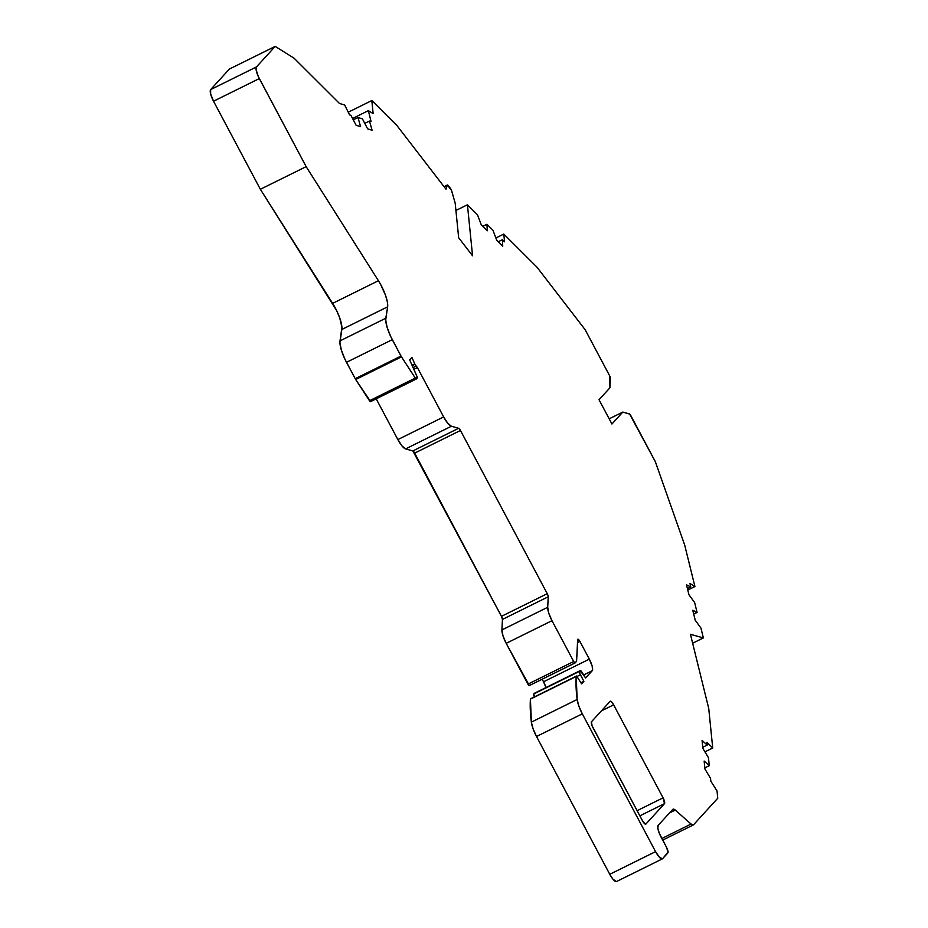 <?xml version="1.0" encoding="UTF-8"?>
<svg xmlns="http://www.w3.org/2000/svg" width="928" height="928" viewBox="0 0 928 928"><rect width="100%" height="100%" fill="white"/><g stroke="black" fill="none" stroke-linecap="round" stroke-linejoin="round"><path stroke-width="1.39" d="M443.642 416.927L397.857 439.582A13.63 3.735 63.7 0 0 405.606 448.897L401.998 445.916L397.857 439.582L443.642 416.927L417.403 367.569A2.123 0.58 -116.3 0 1 417.391 367.592A2.123 0.58 -116.3 0 0 417.403 367.569L443.642 416.927A13.63 3.735 -116.3 0 0 451.402 426.242L458.652 428.284L412.867 450.938L458.652 428.284L459.499 428.98L460.462 430.464L414.677 453.119L460.462 430.464L547.253 593.688L501.456 616.343L547.253 593.688L547.984 595.416L548.239 596.774L502.442 619.417L548.239 596.774L547.706 607.283A13.839 3.793 -116.3 0 0 551.986 620.681L548.773 613.164L547.706 607.283L501.909 629.938L502.442 619.417A3.19 0.87 63.7 0 0 501.456 616.343L414.677 453.119A3.19 0.87 63.7 0 0 412.867 450.938L405.606 448.897L451.402 426.242L458.652 428.284A3.19 0.87 -116.3 0 1 460.462 430.464L547.253 593.688A3.19 0.87 -116.3 0 1 548.239 596.774L547.706 607.283L501.909 629.938A13.839 3.793 63.7 0 0 506.189 643.336L551.986 620.681L573.69 661.502L527.904 684.156A2.123 0.58 63.7 0 0 529.262 685.606A2.123 0.58 63.7 0 0 529.308 685.56L506.189 643.336L551.986 620.681L573.69 661.502L574.873 662.94L576.566 661.304L575.105 662.905A2.123 0.58 -116.3 0 1 575.058 662.952A2.123 0.58 -116.3 0 1 573.69 661.502L527.904 684.156L506.189 643.336L502.976 635.819L501.909 629.938A13.839 3.793 63.7 0 0 506.189 643.336L551.986 620.681A13.839 3.793 -116.3 0 1 547.706 607.283L501.909 629.938L502.442 619.417L501.456 616.343L547.253 593.688A3.19 0.87 -116.3 0 1 548.239 596.774L502.442 619.417A3.19 0.87 63.7 0 0 501.456 616.343L412.867 450.938L458.652 428.284A3.19 0.87 -116.3 0 1 460.462 430.464L414.677 453.119A3.19 0.87 63.7 0 0 412.867 450.938L405.606 448.897L451.402 426.242L447.783 423.261L443.642 416.927L397.857 439.582A13.63 3.735 63.7 0 0 405.606 448.897L451.402 426.242A13.63 3.735 -116.3 0 1 443.642 416.927L417.403 367.569A2.123 0.58 -116.3 0 1 417.391 367.592A2.123 0.58 -116.3 0 1 417.345 367.627A2.123 0.58 -116.3 0 1 415.976 366.177L413.088 367.616M417.333 367.627L413.853 369.344L417.275 367.639M616.331 881.6L612.886 879.094L609.777 874.292L536.512 736.507L582.308 713.852L655.574 851.637A10.626 2.912 -116.3 0 0 662.627 858.678L667.858 852.936A5.313 1.45 -116.3 0 0 666.42 847.125L661.038 837.01A10.626 2.912 -116.3 0 1 658.172 825.375L657.848 828.228L659.298 833.263L666.42 847.125L668.067 852.148L662.627 858.678L659.692 857.565L655.574 851.637L609.777 874.292L536.512 736.507L582.308 713.852A16.994 4.652 -116.3 0 1 577.146 699.48L531.361 722.135A16.994 4.652 63.7 0 0 536.512 736.507L582.308 713.852L655.574 851.637A10.626 2.912 -116.3 0 0 662.372 858.864A10.626 2.912 -116.3 0 0 662.627 858.678L667.858 852.936A5.313 1.45 -116.3 0 0 666.42 847.125L661.038 837.01A10.626 2.912 -116.3 0 1 658.172 825.375L672.765 809.378A10.626 2.912 -116.3 0 1 673.02 809.181A10.626 2.912 -116.3 0 1 675.271 810.086L691.058 824.052A10.626 2.912 -116.3 0 0 693.309 824.946A10.626 2.912 -116.3 0 0 693.564 824.76L717.762 798.231L717.031 790.969L710.825 781.179L710.546 778.337L704.955 769.068L704.143 761.053L709.27 765.693L704.839 767.885L709.27 765.693L708.47 757.712L702.879 748.444L702.078 740.428L707.206 745.068L702.763 747.26L707.206 745.068L706.916 742.226L712.716 748.003L704.932 751.854L712.716 748.003L708.748 708.54L690.432 634.276L703.366 637.93L700.93 628.047L695.223 620.206L692.775 610.288L697.079 612.434L694.643 602.562L688.936 594.72L686.488 584.814L690.792 586.948L687.428 588.607L690.792 586.948L689.922 583.434L694.921 586.542L687.787 590.069L694.921 586.542L684.678 545.026L655.319 461.645L631.075 416.069A3.19 0.87 -116.3 0 0 629.265 413.888L622.816 412.067L611.935 424.003L599.036 399.736L609.916 387.811L610.392 378.404A3.19 0.87 -116.3 0 0 609.406 375.318L585.174 329.73L536.906 267.102L503.788 234.076L504.565 241.814L502.431 239.691L502.732 246.198L496.724 240.201L492.954 230.237L486.968 224.263L482.804 226.328L486.968 224.263L487.27 230.782L481.261 224.785L477.491 214.809L467.434 204.775L472.549 255.78L458.664 237.754L455.184 203.162L451.785 191.203A3.19 0.87 -116.3 0 0 450.15 187.943L448.56 185.878A3.19 0.87 -116.3 0 0 447.342 185.02L451.495 190.368L455.184 203.162L451.785 191.203A3.19 0.87 -116.3 0 0 450.15 187.943L448.56 185.878A3.19 0.87 -116.3 0 0 447.18 185.24A3.19 0.87 -116.3 0 1 447.342 185.02L444.036 186.667M444.106 186.76L447.18 185.24L444.106 186.76L447.18 185.24L445.974 189.173L397.022 125.663L371.826 100.537L348.244 112.207L371.826 100.537L373.137 113.622L368.37 110.652L352.57 118.471L368.37 110.652L371.061 121.545L369.472 121.058L364.774 123.378L369.472 121.058L372.093 130.222L367.627 128.841L362.419 118.877L357.976 117.496L353.278 119.816L357.976 117.496L360.598 126.66L356.12 125.28L350.923 115.316L349.589 114.898L344.694 105.05L339.428 103.426L294.06 58.174L275.187 46.4L256.453 66.932L210.656 89.587A10.626 2.912 63.7 0 0 213.533 101.222L259.318 78.567A10.626 2.912 -116.3 0 1 256.453 66.932L210.656 89.587L229.39 69.055L275.187 46.4L256.453 66.932L210.656 89.587L229.39 69.055L275.187 46.4L256.453 66.932L256.128 69.786L258.39 76.699L306.147 166.634L378.427 280.72A21.251 5.823 -116.3 0 1 387.626 306.82L385.804 318.223L340.019 340.878L341.922 327.352L339.752 317.991L336.609 310.52L260.362 189.289L213.533 101.222L210.633 93.948L210.656 89.587A10.626 2.912 63.7 0 0 213.533 101.222L259.318 78.567L306.147 166.634L378.427 280.72A21.251 5.823 -116.3 0 1 387.626 306.82L385.804 318.223L340.019 340.878L341.84 329.475L387.626 306.82L387.382 301.994L385.549 295.348L380.48 284.188L378.427 280.72L332.642 303.375L378.427 280.72L332.642 303.375L260.362 189.289L306.147 166.634L378.427 280.72M669.529 812.928L675.271 810.086L669.529 812.928L675.271 810.086L672.765 809.378A10.626 2.912 -116.3 0 1 675.271 810.086L691.058 824.052L693.564 824.76L717.762 798.231L717.031 790.969L710.825 781.179L710.546 778.337L704.955 769.068L704.143 761.053L709.27 765.693L708.47 757.712L702.879 748.444L702.078 740.428L707.206 745.068L706.916 742.226L712.716 748.003L708.748 708.54L690.432 634.276L703.366 637.93L692.636 643.232L703.366 637.93L700.93 628.047L695.223 620.206L692.775 610.288L697.079 612.434L693.715 614.092L697.079 612.434L694.643 602.562L688.936 594.72L686.488 584.814L690.792 586.948L689.922 583.434L694.921 586.542L684.678 545.026L655.319 461.645L629.648 414.108L622.816 412.067L611.935 424.003L599.036 399.736L609.916 387.811L609.835 376.188L585.174 329.73L536.906 267.102L503.788 234.076L504.565 241.814L502.431 239.691L502.732 246.198L496.724 240.201L492.954 230.237L486.968 224.263L487.27 230.782L481.261 224.785L477.491 214.809L467.434 204.775L472.549 255.78L458.664 237.754L455.184 203.162L458.664 237.754L472.549 255.78L467.434 204.775L455.915 210.47M401.488 356.862L415.292 378.067L369.495 400.722A2.123 0.58 63.7 0 0 370.55 401.638A2.123 0.58 63.7 0 0 370.597 401.592L355.691 379.517A3.19 0.87 63.7 0 1 355.227 378.717L346.504 362.314L392.289 339.66L401.012 356.062A3.19 0.87 -116.3 0 0 401.488 356.862A3.19 0.87 -116.3 0 1 401.012 356.062L355.227 378.717L346.504 362.314L392.289 339.66L401.012 356.062L355.227 378.717A3.19 0.87 63.7 0 0 355.691 379.517L401.488 356.862L415.292 378.067A2.123 0.58 -116.3 0 0 416.382 378.949L417.217 378.032A2.123 0.58 -116.3 0 0 416.892 376.2L409.642 359.832L417.124 376.814L416.382 378.949L415.292 378.067L369.495 400.722L355.691 379.517L401.488 356.862A3.19 0.87 -116.3 0 1 401.012 356.062L355.227 378.717A3.19 0.87 63.7 0 0 355.691 379.517L401.488 356.862L415.292 378.067A2.123 0.58 -116.3 0 0 416.336 378.984A2.123 0.58 -116.3 0 0 416.382 378.949L417.217 378.032A2.123 0.58 -116.3 0 0 416.892 376.2L409.642 359.832L411.893 357.373L414.746 363.811L412.009 365.168M576.949 676.512L580.429 674.795L576.949 676.512L580.429 674.795L583.898 681.326L580.928 682.799L583.898 681.326L581.601 683.855L576.624 676.013L530.839 698.668L576.624 676.013L530.839 698.668L576.624 676.013L530.422 699.12L531.361 722.135A175.949 48.198 -116.3 0 1 530.422 699.12L576.207 676.466A175.949 48.198 -116.3 0 0 577.146 699.48L531.361 722.135A16.994 4.652 63.7 0 0 536.512 736.507L533.09 728.816L531.361 722.135A175.949 48.198 -116.3 0 1 530.422 699.12M580.429 674.795A3.19 0.87 -116.3 0 1 579.571 671.304L579.907 673.67L583.898 681.326L580.429 674.795A3.19 0.87 -116.3 0 1 579.571 671.304L533.774 693.958A3.19 0.87 63.7 0 0 534.377 696.916A3.19 0.87 63.7 0 1 533.774 693.958L580.162 670.666A3.19 0.87 -116.3 0 1 580.232 670.608A3.19 0.87 -116.3 0 1 581.868 672.069L585.614 677.974L580.162 670.666L534.644 693.239M412.229 365.678L414.99 364.31A2.123 0.58 -116.3 0 1 414.746 363.811A2.123 0.58 -116.3 0 0 414.99 364.31L417.391 367.592A2.123 0.58 -116.3 0 1 415.976 366.177L414.99 364.31A2.123 0.58 -116.3 0 1 414.746 363.811L411.893 357.373L414.746 363.811M498.266 241.744L502.431 239.691L498.266 241.744L502.431 239.691L502.732 246.198L496.724 240.201L492.954 230.237L486.968 224.263L482.804 226.328M534.366 693.32A3.19 0.87 63.7 0 1 534.54 693.239A3.19 0.87 63.7 0 0 534.447 693.262A3.19 0.87 63.7 0 0 534.366 693.32L579.571 671.304M495.877 237.986L503.788 234.076L495.877 237.986L503.788 234.076L504.565 241.814L502.431 239.691M704.839 767.885L709.27 765.693L704.143 761.053L704.955 769.068L710.546 778.337L710.825 781.179L717.031 790.969L717.762 798.231L693.564 824.76A10.626 2.912 -116.3 0 1 691.058 824.052L661.838 838.506M582.308 713.852A16.994 4.652 -116.3 0 1 577.146 699.48L578.886 706.162L582.308 713.852L655.574 851.637L609.777 874.292A10.626 2.912 63.7 0 0 616.586 881.519L662.372 858.864M546 687.544A10.626 2.912 63.7 0 0 543.541 681.778L546 687.544A10.626 2.912 63.7 0 0 543.541 681.778L589.326 659.135A10.626 2.912 -116.3 0 1 592.192 670.758L583.7 674.958L592.192 670.758L585.614 677.974L581.868 672.069A3.19 0.87 -116.3 0 0 580.162 670.666M551.986 620.681L573.69 661.502A2.123 0.58 -116.3 0 0 575.105 662.905L576.566 661.304L577.657 639.694A3.19 0.87 -116.3 0 1 579.896 641.399L577.518 642.582L579.896 641.399L589.326 659.135A10.626 2.912 -116.3 0 1 592.192 670.758L585.614 677.974L592.505 670.132L592.226 666.397L589.326 659.135L543.541 681.778L542.172 679.215L543.541 681.778L589.326 659.135L579.896 641.399L577.877 639.218A3.19 0.87 -116.3 0 1 579.896 641.399L577.518 642.582M577.657 639.694A3.19 0.87 -116.3 0 1 577.866 639.23L576.566 661.304L577.657 639.694M573.69 661.502L527.904 684.156A2.123 0.58 63.7 0 0 529.308 685.56L574.989 662.963M415.292 378.067L369.495 400.722A2.123 0.58 63.7 0 0 370.597 401.592L416.278 378.995M645.61 824.215L642.362 820.561L592.911 727.575A5.313 1.45 -116.3 0 1 591.484 721.752L610.114 701.336A5.313 1.45 -116.3 0 1 610.241 701.232A5.313 1.45 -116.3 0 1 613.64 704.851L601.367 710.918L613.64 704.851L663.079 797.836A5.313 1.45 -116.3 0 1 664.518 803.648L639.856 815.851L664.518 803.648L645.888 824.076A5.313 1.45 -116.3 0 1 645.76 824.18A5.313 1.45 -116.3 0 1 642.362 820.561L592.911 727.575A5.313 1.45 -116.3 0 1 591.484 721.752L610.114 701.336A5.313 1.45 -116.3 0 1 613.64 704.851L663.079 797.836A5.313 1.45 -116.3 0 1 664.518 803.648L645.888 824.076A5.313 1.45 -116.3 0 1 642.362 820.561L592.041 725.696L591.484 721.752L610.114 701.336L611.575 701.881L613.64 704.851L601.367 710.918M637.107 810.689L663.079 797.836L637.107 810.689L663.079 797.836L664.518 803.648L639.856 815.851M534.644 697.45L533.774 693.958M397.857 439.582L376.2 398.843M355.227 378.717L344.938 359.206L341.33 349.995L339.926 342.618L341.84 329.475A21.251 5.823 63.7 0 0 332.642 303.375L260.362 189.289L306.147 166.634L260.362 189.289L213.533 101.222L259.318 78.567A10.626 2.912 -116.3 0 1 256.453 66.932M609.174 418.818L622.816 412.067L609.174 418.818L622.816 412.067L611.935 424.003L599.036 399.736L609.916 387.811L610.392 378.404A3.19 0.87 -116.3 0 0 609.406 375.318L585.174 329.73L536.906 267.102L503.788 234.076M346.504 362.314L392.289 339.66A21.251 5.823 -116.3 0 1 385.804 318.223L340.019 340.878A21.251 5.823 -116.3 0 0 346.504 362.314A21.251 5.823 -116.3 0 1 340.019 340.878M332.642 303.375A21.251 5.823 63.7 0 1 341.84 329.475L387.626 306.82L385.712 319.963L387.115 327.352L390.734 336.551L401.012 356.062M447.366 185.008L445.974 189.173L397.022 125.663L371.826 100.537L373.137 113.622L368.37 110.652L371.061 121.545L369.472 121.058L372.093 130.222L367.627 128.841L362.419 118.877L357.976 117.496L360.598 126.66L356.12 125.28L350.923 115.316L349.589 114.898L344.694 105.05L339.428 103.426L294.06 58.174L275.187 46.4L229.39 69.055L210.656 89.587M658.172 825.375L672.765 809.378L658.172 825.375M531.361 722.135L577.146 699.48L576.207 676.466L576.624 676.013L581.601 683.855L576.624 676.013M583.898 681.326L581.601 683.855L583.898 681.326L580.928 682.799M409.642 359.832L411.893 357.373L409.642 359.832M364.774 123.378L369.472 121.058L372.093 130.222L367.627 128.841L362.419 118.877L357.976 117.496L353.278 119.816M693.715 614.092L697.079 612.434L694.643 602.562L688.936 594.72L686.488 584.814L690.792 586.948L687.428 588.607M709.27 765.693L708.47 757.712L702.879 748.444L702.078 740.428L707.206 745.068L702.763 747.26M357.976 117.496L360.598 126.66L356.12 125.28L350.923 115.316L349.589 114.898L344.694 105.05L339.428 103.426L294.06 58.174L275.187 46.4M692.636 643.232L703.366 637.93L700.93 628.047L695.223 620.206L692.775 610.288L697.079 612.434M486.968 224.263L487.27 230.782L481.261 224.785L477.491 214.809L467.434 204.775M352.57 118.471L368.37 110.652L371.061 121.545L369.472 121.058M414.99 364.31L415.976 366.177M690.792 586.948L689.922 583.434L694.921 586.542L687.787 590.069M707.206 745.068L706.916 742.226L712.716 748.003L704.932 751.854M348.244 112.207L371.826 100.537L373.137 113.622L368.37 110.652M447.18 185.24L445.974 189.173L397.022 125.663L371.826 100.537M622.816 412.067L629.265 413.888A3.19 0.87 -116.3 0 1 631.075 416.069L655.319 461.645L684.678 545.026L694.921 586.542M655.574 851.637L609.777 874.292A10.626 2.912 63.7 0 0 616.842 881.333M592.192 670.758L583.7 674.958M609.777 874.292L536.512 736.507M543.541 681.778L542.172 679.215M527.904 684.156L506.189 643.336M501.909 629.938L502.442 619.417M501.456 616.343L414.677 453.119M412.867 450.938L405.606 448.897M369.495 400.722L355.691 379.517M260.362 189.289L213.533 101.222M712.716 748.003L708.748 708.54L690.432 634.276L703.366 637.93M675.271 810.086L691.058 824.052M577.146 699.48A175.949 48.198 -116.3 0 1 576.207 676.466M579.896 641.399L589.326 659.135M548.239 596.774L547.706 607.283M460.462 430.464L547.253 593.688M451.402 426.242L458.652 428.284M392.289 339.66A21.251 5.823 -116.3 0 1 385.804 318.223M341.84 329.475L387.626 306.82M259.318 78.567L306.147 166.634M664.518 803.648L645.888 824.076M613.64 704.851L663.079 797.836M580.232 670.608L534.447 693.262M693.274 824.969L662.685 840.095M575.058 662.952L529.262 685.606M416.336 378.984L370.55 401.638"/></g></svg>
